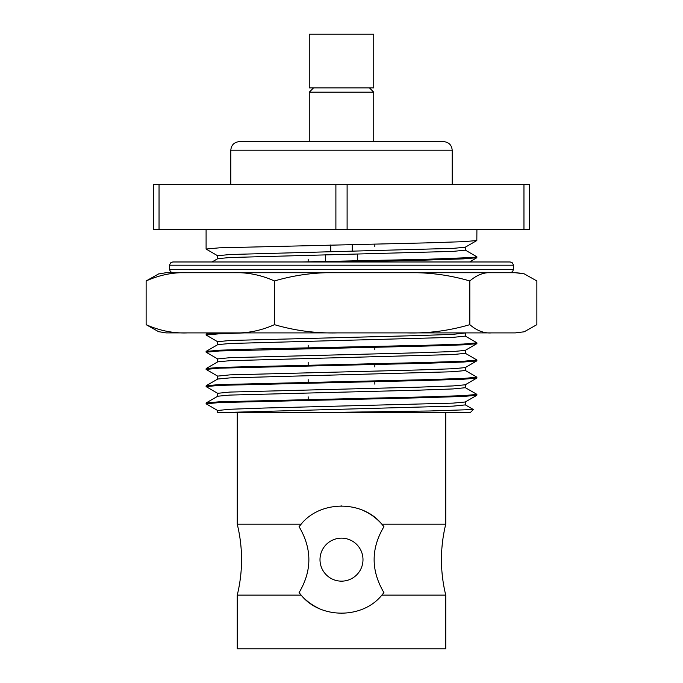 <?xml version="1.0" encoding="UTF-8"?>
<svg xmlns="http://www.w3.org/2000/svg" width="683" height="683" viewBox="0 0 683 683"><rect width="100%" height="100%" fill="white"/><g stroke="black" fill="none" stroke-linecap="round" stroke-linejoin="round"><path stroke-width="1.02" d="M159.045 184.598L153.436 184.598L153.436 229.736L159.045 229.736L159.045 184.598L347.109 184.598L347.109 229.736L159.045 229.736M347.109 229.736L529.564 229.736L529.564 184.598L347.109 184.598M335.891 229.736L335.891 184.598M523.955 229.736L523.955 184.598M230.811 184.598L230.811 150.209L452.189 150.209C451.728 145.035 448.859 142.175 443.591 141.612L239.409 141.612L309.262 141.612L309.262 92.179L373.738 92.179L373.738 141.612M373.738 34.15L309.262 34.15L309.262 87.885L373.738 87.885L373.738 34.15M169.555 265.2L513.445 265.2L512.515 262.938L510.218 261.973L172.782 261.973L170.485 262.938L169.555 265.2L169.555 269.495L170.485 271.757L172.782 272.722M158.849 273.926L165.995 272.722L187.552 272.722C173.473 272.158 159.668 274.908 146.128 280.961L158.823 273.823M233.023 272.722L337.513 272.722C316.203 272.133 295.176 274.882 274.446 280.961C260.932 274.916 247.118 272.167 233.023 272.722L187.552 272.722M406.744 272.722L491.461 272.722C484.102 272.158 476.888 274.908 469.81 280.961C449.243 274.933 428.215 272.193 406.744 272.722L337.513 272.722M158.849 331.699L165.995 332.903L515.221 332.903L524.177 331.801L536.872 324.664L536.872 280.961L524.177 273.823L515.221 272.722L520.326 273.149M515.221 272.722L491.461 272.722M339.63 261.973L425.927 260.095L463.492 258.866L476.828 257.73L469.622 261.973M471.697 261.973L485.135 261.973M307.094 261.973L311.252 261.973M158.823 331.801L146.128 324.664L146.128 280.961M146.128 324.664C159.643 330.709 173.456 333.458 187.552 332.903M233.023 332.903C247.101 333.466 260.906 330.717 274.446 324.664L274.446 280.961M274.446 324.664C295.013 330.692 316.041 333.432 337.513 332.903M406.744 332.903C428.053 333.492 449.081 330.743 469.81 324.664L469.81 280.961M469.81 324.664C476.879 330.709 484.093 333.458 491.461 332.903M515.221 332.903L520.275 332.484M362.989 559.65A21.489 21.489 0 0 0 330.751 541.038A21.489 21.489 0 0 0 330.751 578.27A21.489 21.489 0 0 0 362.989 559.65M363.843 510.79A53.735 53.735 0 0 1 383.931 526.687C370.869 548.577 370.869 570.561 383.931 592.622L381.865 595.115C362.716 619.114 320.429 619.208 301.135 595.115A53.735 53.735 0 0 0 319.157 608.519M341.568 613.385A53.735 53.735 0 0 0 342.055 613.385M341.432 505.924A53.735 53.735 0 0 0 340.945 505.924M237.257 595.115C242.986 571.475 242.986 547.834 237.257 524.194L301.135 524.194L299.069 526.687C312.131 548.748 312.131 570.732 299.069 592.622L301.135 595.115L237.257 595.115L237.257 648.85L445.743 648.85L445.743 595.115L381.865 595.115M383.931 526.687L381.865 524.194L445.743 524.194C440.014 547.834 440.014 571.475 445.743 595.115M301.135 524.194C320.284 500.195 362.571 500.101 381.865 524.194M217.792 255.843L206.095 249.039L219.508 247.818L425.927 242.9L463.492 241.671L476.828 240.536L476.905 229.736M217.698 258.703L217.698 255.741L229.958 254.511L453.042 248.373L465.208 247.246L476.828 240.536M212.029 261.973L217.792 258.652L229.958 257.525L453.042 251.387L465.302 250.157L465.302 247.195M374.83 246.597L374.83 244.062M308.17 261.837L308.17 259.301M301.357 261.973L425.927 259.309L473.507 257.474L476.828 256.765L465.208 250.055M476.828 257.73L476.905 256.859M374.83 261.973L374.83 261.256M217.792 341.816L206.095 335.012L219.508 333.782L244.369 332.903M206.095 335.012L206.172 334.141L221.744 332.903M473.31 409.578L470.459 412.43L330.017 412.43L429.974 410.978L473.276 409.544M217.792 410.594L206.095 403.79L219.508 402.56L425.927 397.651L463.492 396.422L476.828 395.286L465.208 401.997L453.042 403.124L264.312 408.033L229.958 409.262L217.698 410.492L217.698 412.43L330.017 412.43M465.302 401.946L465.302 404.899L453.042 406.129L227.097 412.43L237.257 412.43L237.257 524.194M476.828 395.286L476.828 394.313L465.208 387.611M206.095 403.79L206.172 402.91L219.508 401.783L425.927 396.866L463.492 395.636L476.905 394.407M206.172 402.91L217.792 396.208L229.958 395.081L418.688 390.164L453.042 388.934L465.302 387.713M374.83 384.153L374.83 381.618M217.698 396.26L217.698 393.297L229.958 392.068L418.688 387.159L453.042 385.929L465.208 384.802L476.905 377.998L476.828 377.127L465.208 370.417M308.17 399.393L308.17 396.849M217.792 393.399L206.095 386.595L219.508 385.366L425.927 380.457L463.492 379.227L476.828 378.092M206.095 386.595L206.172 385.724L219.508 384.589L425.927 379.671L463.492 378.442L476.905 377.212M206.172 385.724L217.792 379.014L229.958 377.887L453.042 371.74L465.302 370.519L465.302 367.556M374.83 366.959L374.83 364.423M217.698 379.065L217.698 376.102L229.958 374.873L418.688 369.964L453.042 368.735L465.208 367.608L476.905 360.803L476.828 359.932L465.208 353.222M308.17 382.198L308.17 379.654M217.792 376.205L206.095 369.401L219.508 368.171L425.927 363.262L463.492 362.033L476.828 360.897M206.095 369.401L206.172 368.53L219.508 367.394L425.927 362.477L463.492 361.247L476.905 360.018M206.172 368.53L217.792 361.819L229.958 360.692L453.042 354.545L465.302 353.324L465.302 350.362M374.83 349.764L374.83 347.229M217.698 361.87L217.698 358.908L229.958 357.679L418.688 352.769L453.042 351.54L465.208 350.413L476.905 343.609L476.828 342.738L465.208 336.027M308.17 365.004L308.17 362.46M217.792 359.01L206.095 352.206L219.508 350.977L425.927 346.068L463.492 344.838L476.828 343.703M206.095 351.429L219.508 350.2L257.073 348.97L425.927 345.282L463.492 344.053L476.905 342.823M206.172 351.335L217.792 344.625L229.958 343.498L453.042 337.351L465.302 336.13L465.302 333.167M217.698 344.676L217.698 341.713L229.958 340.484L418.688 335.575L453.042 334.346L465.763 332.903M308.17 347.809L308.17 345.265M513.445 265.2L513.445 269.495L169.555 269.495M452.189 150.209L452.189 184.598M230.811 150.209C231.272 145.035 234.141 142.175 239.409 141.612M325.381 254.81L325.381 261.487M357.619 254.093L357.619 260.829M330.751 244.966L330.751 251.686M352.249 244.523L352.249 251.207M313.557 87.885L309.262 92.179M369.443 87.885L373.738 92.179M513.445 269.495L512.515 271.757L510.218 272.722M445.743 412.43L445.743 524.194M206.095 229.736L206.095 249.039M465.208 404.806L473.268 409.459M465.302 387.705L465.302 384.751M206.095 351.421L206.095 352.206M206.172 334.141L208.315 332.903"/></g></svg>
